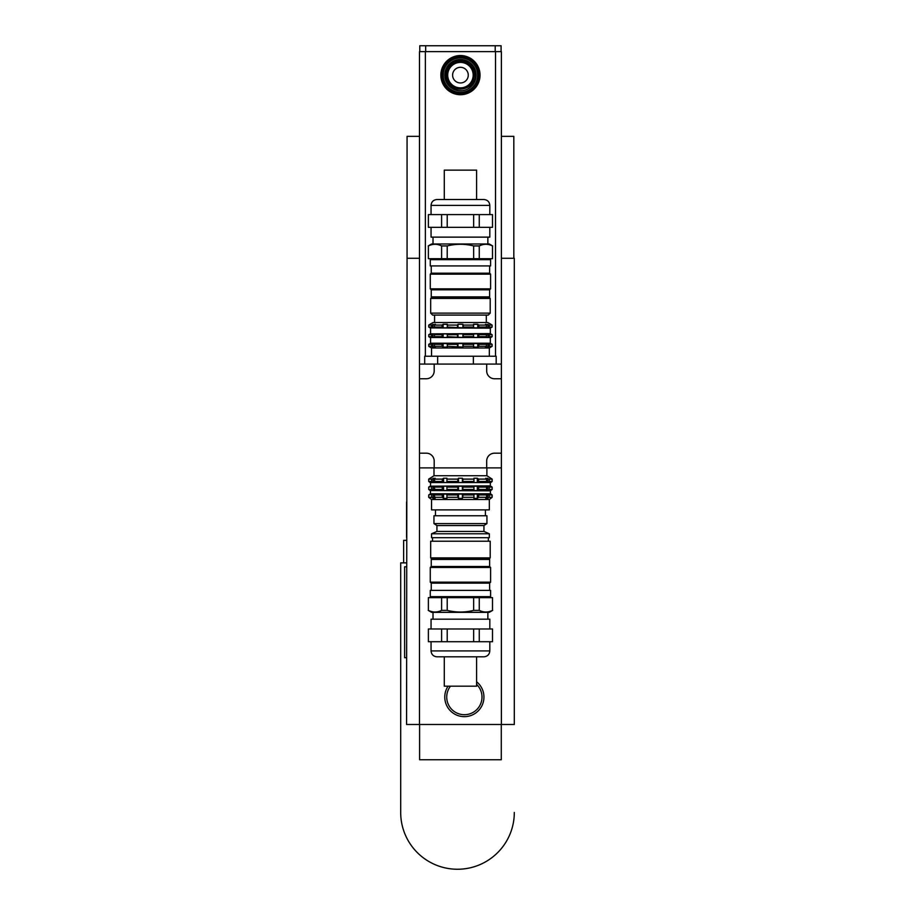 <?xml version="1.0" encoding="UTF-8"?>
<svg xmlns="http://www.w3.org/2000/svg" width="915" height="915" viewBox="0 0 915 915"><rect width="100%" height="100%" fill="white"/><g stroke="black" fill="none" stroke-linecap="round" stroke-linejoin="round"><path stroke-width="1.37" d="M403.629 562.885L403.629 540.365L406.569 540.365M406.569 657.691L404.613 657.691L404.613 566.808L406.569 566.808M514.31 812.44A56.81 56.81 0 0 1 457.5 869.25A56.81 56.81 0 0 1 400.69 812.44L400.69 562.885L406.569 562.885M501.374 467.885L486.688 467.885L486.688 461.023A7.835 7.835 0 0 1 494.523 453.188L501.374 453.188L501.374 724.486L514.31 724.486L514.31 258.282L501.374 258.282M419.493 258.282L407.061 258.282L407.061 136.346L419.493 136.346M513.818 258.282L513.818 136.346L501.374 136.346M407.061 258.282L406.569 724.486L419.493 724.486L419.493 453.188L426.356 453.188A7.835 7.835 0 0 1 434.19 461.023L434.19 467.885L419.493 467.885M419.596 724.486L419.596 759.747L501.283 759.747L501.283 724.486M501.374 724.486L419.493 724.486M473.924 494.066L477.321 494.066L478.591 494.946L478.591 497.291L477.321 498.355L473.924 498.355L473.924 494.066M477.321 498.355L477.321 494.066M473.924 486.22L477.321 486.22L478.591 487.1L478.591 489.456L477.321 490.509L473.924 490.509L473.924 486.22M477.321 490.509L477.321 486.22M477.321 482.514L473.924 482.514L473.924 478.225L477.321 478.225L478.591 479.105L478.591 481.462L477.321 482.514L477.321 478.225M485.751 494.066L489.228 494.946L489.228 497.291L487.706 498.355L485.751 498.355L486.586 497.291L486.586 494.946L485.751 494.066M487.706 498.355L487.706 494.066M485.751 486.22L489.228 487.1L489.228 489.456L485.751 490.509L486.586 489.456L486.586 487.1L485.751 486.22M487.706 490.509L487.706 486.22M487.706 482.514L485.751 482.514L486.586 481.462L486.586 479.105L485.751 478.225L489.228 479.105L489.228 481.462L487.706 482.514L487.706 478.225M430.073 490.554L490.417 490.84L490.417 493.78L492.156 494.946L489.228 494.946M490.806 498.355L492.156 497.291L492.156 494.946M490.806 486.22L492.156 487.1L489.228 487.1M490.806 490.509L492.156 489.456L492.156 487.1M490.806 482.514L492.156 481.462L492.156 479.105L486.883 475.72L433.996 475.72L428.712 479.105L428.712 481.462L430.073 482.514M490.417 493.78L430.462 493.78L428.712 494.946L428.712 497.291L430.073 498.355M430.073 486.22L428.712 487.1L428.712 489.456L430.073 490.509M433.161 494.066L435.128 494.066L434.293 494.946L435.128 498.355L433.161 498.355L433.161 494.066L428.712 494.946M433.161 486.22L435.128 486.22L434.293 487.1L435.128 490.509L433.161 490.509L433.161 486.22L428.712 487.1M433.161 498.355L431.64 497.291L431.64 494.946M433.161 490.509L431.64 489.456L431.64 487.1M433.161 482.514L431.64 481.462L431.64 479.105L435.128 478.225L434.293 479.105L435.128 482.514L433.161 482.514L433.161 478.225M443.558 494.066L446.955 494.066L446.955 498.355L443.558 498.355L443.558 494.066L442.288 494.946L434.293 494.946M443.558 486.22L446.955 486.22L446.955 490.509L443.558 490.509L443.558 486.22L442.288 487.1L434.293 487.1M443.558 498.355L442.288 497.291L442.288 494.946M443.558 490.509L442.288 489.456L442.288 487.1M443.558 482.514L442.288 481.462L442.288 479.105L443.558 478.225L446.955 478.225L446.955 482.514L443.558 482.514L443.558 478.225M474.004 479.105L463.082 479.105L462.395 482.514L458.484 482.514L457.797 481.462L446.863 481.462M457.797 481.462L457.797 479.105L446.863 479.105M442.288 481.462L434.293 481.462M442.288 479.105L434.293 479.105M431.64 481.462L428.712 481.462M431.64 479.105L428.712 479.105M492.156 481.462L489.228 481.462M492.156 479.105L489.228 479.105M474.004 481.462L463.082 481.462M486.586 481.462L478.591 481.462M486.586 479.105L478.591 479.105M490.806 482.56L430.073 482.56M474.004 487.1L463.082 487.1L462.395 490.509L458.484 490.509L457.797 489.456L446.863 489.456M457.797 489.456L457.797 487.1L446.863 487.1M442.288 489.456L434.293 489.456M431.64 489.456L428.712 489.456M492.156 489.456L489.228 489.456M474.004 489.456L463.082 489.456M486.586 489.456L478.591 489.456M486.586 487.1L478.591 487.1M474.004 494.946L463.082 494.946L462.395 498.355L458.484 498.355L457.797 497.291L446.863 497.291M457.797 497.291L457.797 494.946L446.863 494.946M442.288 497.291L434.293 497.291M431.64 497.291L428.712 497.291M492.156 497.291L489.228 497.291M474.004 497.291L463.082 497.291M486.586 497.291L478.591 497.291M486.586 494.946L478.591 494.946M490.806 498.401L489.331 499.499L431.548 499.499L430.073 498.401M458.484 498.355L458.484 494.066L462.395 494.066L463.082 494.946M462.395 498.355L462.395 494.066M458.484 490.509L458.484 486.22L462.395 486.22L463.082 487.1M462.395 490.509L462.395 486.22M462.395 482.514L462.395 478.225L463.082 479.105M458.484 482.514L458.484 478.225L462.395 478.225M457.797 494.946L458.484 494.066M457.797 487.1L458.484 486.22M457.797 479.105L458.484 478.225M490.314 482.926L490.314 485.865L430.073 486.174M489.331 499.499L489.331 509.884L431.548 509.884L431.548 499.499M496.182 364.067L496.182 356.232L424.697 356.232L424.697 364.067M473.375 364.067L473.375 356.232M437.633 364.067L437.633 356.232M426.356 378.753L419.493 378.753L419.493 364.067L434.19 364.067L434.19 370.918A7.835 7.835 0 0 1 426.356 378.753M486.688 370.918L486.688 364.067L501.374 364.067L501.374 378.753L494.523 378.753A7.835 7.835 0 0 1 486.688 370.918M486.688 467.885L434.19 467.885M434.19 364.067L486.688 364.067M501.374 378.753L501.374 453.188M419.493 453.188L419.493 378.753M476.601 684.386A17.625 17.625 0 0 1 458.598 713.734A17.625 17.625 0 0 1 450.489 686.181M476.601 681.778A19.592 19.592 0 0 1 458.667 715.816A19.592 19.592 0 0 1 448.076 686.181M480.032 75.133A19.592 19.592 0 0 1 450.649 92.095A19.592 19.592 0 0 1 450.649 58.171A19.592 19.592 0 0 1 480.032 75.133M419.493 364.067L419.493 51.629L501.374 51.629L501.374 364.067M501.088 51.629L501.088 45.75L419.791 45.75L419.791 51.629M442.128 75.133A18.311 18.311 0 0 0 469.601 90.997A18.311 18.311 0 0 0 469.601 59.269A18.311 18.311 0 0 0 442.128 75.133M443.215 75.133A17.225 17.225 0 0 0 469.052 90.047A17.225 17.225 0 0 0 469.052 60.218A17.225 17.225 0 0 0 443.215 75.133M446.726 75.133A13.714 13.714 0 0 0 467.291 87.005A13.714 13.714 0 0 0 467.291 63.261A13.714 13.714 0 0 0 446.726 75.133M447.709 75.133A12.73 12.73 0 0 1 466.81 64.107A12.73 12.73 0 0 1 466.81 86.159A12.73 12.73 0 0 1 447.709 75.133M444.77 75.133A15.669 15.669 0 0 0 468.274 88.709A15.669 15.669 0 0 0 468.274 61.557A15.669 15.669 0 0 0 444.77 75.133M452.605 75.133A7.835 7.835 0 0 0 464.351 81.915A7.835 7.835 0 0 0 464.351 68.35A7.835 7.835 0 0 0 452.605 75.133M431.251 566.488L430.267 567.472L490.6 567.472L489.628 566.488L489.628 559.442L431.251 559.442L431.251 566.488L489.628 566.488M431.251 590.392L431.251 583.141L489.628 583.141L490.6 582.169L430.267 582.169L430.267 567.472M444.278 686.181L476.601 686.181L476.601 656.798L444.278 656.798L444.278 686.181M447.206 641.712L447.206 628.982L473.661 628.982L473.661 641.712L428.38 641.712L428.38 628.982L441.602 628.982L441.602 641.712M479.266 641.712L479.266 628.982L492.499 628.982L492.499 641.712L473.661 641.712M447.206 610.374L447.206 597.644L473.661 597.644L473.661 610.374C464.843 612.57 456.025 612.57 447.206 610.374L441.602 610.374C437.198 612.57 432.784 612.57 428.38 610.374L428.38 597.644L441.602 597.644L441.602 610.374M479.266 610.374L479.266 597.644L492.499 597.644L492.499 610.374C488.084 612.57 483.68 612.57 479.266 610.374L473.661 610.374M473.661 597.644L479.266 597.644M492.499 597.644L492.499 610.374M428.38 610.374L428.38 597.644M441.602 597.644L447.206 597.644M431.057 628.982L431.057 619.181L489.822 619.181L489.822 628.982M428.38 641.712L428.38 628.982M492.499 628.982L492.499 641.712M473.661 628.982L479.266 628.982M441.602 628.982L447.206 628.982M428.22 610.374L431.606 612.329L489.273 612.329L492.659 610.374M460.439 656.798L484.035 656.798C487.558 656.41 489.491 654.442 489.822 650.92L431.057 650.92C431.388 654.442 433.321 656.41 436.844 656.798L460.439 656.798M460.439 596.66L490.6 596.66L490.6 590.392L430.267 590.392L430.267 596.66L460.439 596.66M430.668 557.875L431.445 558.653L489.434 558.653L490.211 557.875L490.211 541.222L430.668 541.222L430.668 557.875L490.211 557.875M460.439 537.7L489.331 537.7L489.331 533.777L431.548 533.777L431.548 537.7L460.439 537.7M431.548 533.777L436.935 531.432L483.944 531.432L489.331 533.777M436.935 531.432L436.935 525.553L483.944 525.553L486.929 523.597L486.929 515.763L433.95 515.763L433.95 523.597L486.929 523.597M489.628 289.826L490.6 288.843L430.267 288.843L431.251 289.826L431.251 296.872L489.628 296.872L489.628 289.826L431.251 289.826M489.628 265.922L489.628 273.173L431.251 273.173L430.267 274.157L490.6 274.157L490.6 288.843M476.601 199.516L476.601 170.133L444.278 170.133L444.278 199.516M477.744 347.094L473.501 347.094L473.501 343.548L477.744 343.548L478.831 344.349L478.831 346.305L477.744 347.094L477.744 343.548M477.744 337.463L473.501 337.463L473.501 333.918L477.744 333.918L478.831 334.707L478.831 336.674L477.744 337.463L477.744 333.918M473.501 327.833L473.501 324.287L477.744 324.287L478.831 325.077L478.831 327.044L477.744 327.833L473.501 327.833M477.744 327.833L477.744 324.287M487.958 347.094L485.51 347.094L486.425 346.305L486.425 344.349L485.51 343.548L489.353 344.349L489.353 346.305L487.958 347.094L487.958 343.548M487.958 337.463L485.51 337.463L486.425 336.674L486.425 334.707L485.51 333.918L489.353 334.707L489.353 336.674L487.958 337.463L487.958 333.918M485.51 327.833L486.425 327.044L486.425 325.077L485.51 324.287L489.353 325.077L489.353 327.044L485.51 327.833M487.958 327.833L487.958 324.287M490.806 347.094L492.133 346.305L492.133 344.349L490.314 343.216L430.565 343.216L428.746 344.349L428.746 346.305L430.073 347.094M490.806 337.463L492.133 336.674L492.133 334.707L490.806 333.918M490.806 327.833L492.133 327.044L492.133 325.077L490.806 324.287M430.073 337.463L428.746 336.674L428.746 334.707L430.073 333.918M430.073 327.833L428.746 327.044L428.746 325.077L430.073 324.287M435.368 347.094L432.921 347.094L432.921 343.548L435.368 343.548L434.453 344.349L434.453 346.305L435.368 347.094M435.368 337.463L432.921 337.463L432.921 333.918L435.368 333.918L434.453 334.707L434.453 336.674L435.368 337.463M432.921 347.094L431.525 346.305L431.525 344.349L432.921 343.548M432.921 337.463L431.525 336.674L431.525 334.707L432.921 333.918M432.921 327.833L431.525 327.044L431.525 325.077L435.368 324.287L434.453 325.077L434.453 327.044L435.368 327.833L432.921 327.833L432.921 324.287M447.378 347.094L443.135 347.094L443.135 343.548L447.378 343.548L447.378 347.094M447.378 337.463L443.135 337.463L443.135 333.918L447.378 333.918L447.378 337.463M443.135 347.094L442.048 346.305L442.048 344.349L443.135 343.548M443.135 337.463L442.048 336.674L442.048 334.707L443.135 333.918M443.135 327.833L442.048 327.044L442.048 325.077L443.135 324.287L447.378 324.287L447.378 327.833L443.135 327.833L443.135 324.287M473.741 325.077L463.367 325.077L462.887 327.833L447.126 327.044M457.5 327.044L457.5 325.077L447.126 325.077M442.048 327.044L434.453 327.044M442.048 325.077L434.453 325.077M431.525 327.044L428.746 327.044M431.525 325.077L428.746 325.077M492.133 327.044L489.353 327.044M492.133 325.077L489.353 325.077M486.425 327.044L478.831 327.044M486.425 325.077L478.831 325.077M473.741 327.044L463.367 327.044M490.806 324.23L487.867 322.538L433.012 322.538L430.073 324.23M457.5 325.077L457.992 324.287L460.439 324.23L462.887 324.287L463.367 325.077M473.741 334.707L463.367 334.707L462.887 337.463L447.126 336.674M457.5 336.674L457.5 334.707L447.126 334.707M442.048 336.674L434.453 336.674M442.048 334.707L434.453 334.707M431.525 336.674L428.746 336.674M431.525 334.707L428.746 334.707M492.133 336.674L489.353 336.674M492.133 334.707L489.353 334.707M486.425 336.674L478.831 336.674M486.425 334.707L478.831 334.707M473.741 336.674L463.367 336.674M430.073 327.89L490.314 328.165L490.314 333.586L430.073 333.861M457.5 334.707L457.992 333.918L460.439 333.861L462.887 333.918L463.367 334.707M473.741 344.349L463.367 344.349L462.887 347.094L447.126 346.305M457.5 346.305L457.5 344.349L447.126 344.349M442.048 346.305L434.453 346.305M442.048 344.349L434.453 344.349M431.525 346.305L428.746 346.305M431.525 344.349L428.746 344.349M492.133 346.305L489.353 346.305M492.133 344.349L489.353 344.349M486.425 346.305L478.831 346.305M486.425 344.349L478.831 344.349M473.741 346.305L463.367 346.305M457.5 344.349L457.992 343.548L460.439 343.502L462.887 343.548L463.367 344.349M462.887 347.094L462.887 343.548M457.992 347.094L457.992 343.548M462.887 337.463L462.887 333.918M457.992 337.463L457.992 333.918M462.887 327.833L462.887 324.287M457.992 327.833L457.992 324.287M490.806 337.521L430.073 337.521M490.806 347.151L489.331 347.997L431.548 347.997L430.073 347.151M460.439 313.136L430.668 313.136L432.623 315.092L488.255 315.092L490.211 313.136L460.439 313.136M430.668 298.439L431.445 297.661L489.434 297.661L490.211 298.439L430.668 298.439L430.668 313.136M473.661 214.602L473.661 227.332L447.206 227.332L447.206 214.602L492.499 214.602L492.499 227.332L479.266 227.332L479.266 214.602M441.602 214.602L441.602 227.332L428.38 227.332L428.38 214.602L447.206 214.602M473.661 245.941L473.661 258.682L447.206 258.682L447.206 245.941C456.025 243.745 464.843 243.745 473.661 245.941L479.266 245.941C483.68 243.745 488.084 243.745 492.499 245.941L492.499 258.682L479.266 258.682L479.266 245.941M441.602 245.941L441.602 258.682L428.38 258.682L428.38 245.941C432.784 243.745 437.198 243.745 441.602 245.941L447.206 245.941M447.206 258.682L441.602 258.682M428.38 258.682L428.38 245.941M492.499 245.941L492.499 258.682M479.266 258.682L473.661 258.682M489.822 227.332L489.822 237.134L431.057 237.134L431.057 227.332M492.499 214.602L492.499 227.332M428.38 227.332L428.38 214.602M447.206 227.332L441.602 227.332M479.266 227.332L473.661 227.332M492.659 245.941L489.273 243.985L431.606 243.985L428.22 245.941M460.439 199.516L436.935 199.516C433.367 199.87 431.4 201.826 431.057 205.395L489.822 205.395C489.468 201.826 487.512 199.87 483.944 199.516L460.439 199.516M460.439 259.654L430.267 259.654L430.267 265.922L490.6 265.922L490.6 259.654L460.439 259.654M425.372 51.629L425.372 356.232M495.507 51.629L495.507 356.232M495.209 45.75L495.209 51.629M425.669 45.75L425.669 51.629M406.569 537.425L406.569 501.969M433.996 467.885L433.996 475.72M486.883 467.885L486.883 475.72M430.565 482.926L430.565 485.865M430.462 490.84L430.462 493.78M435.46 509.884L435.46 515.763M485.419 509.884L485.419 515.763M450.718 64.107L445.742 75.133C445.754 99.014 484.584 89.556 473.524 68.465C470.436 57.565 446.886 56.581 445.742 75.133M490.6 582.169L490.6 567.472M431.251 583.141L430.267 582.169M489.822 650.92L489.822 641.712M431.057 650.92L431.057 641.712M487.867 619.181L487.867 612.329M433.012 619.181L433.012 612.329M489.628 597.644L490.6 596.66M431.251 597.644L430.267 596.66M489.628 590.392L489.628 583.141M432.04 558.653L431.251 559.442M488.839 558.653L489.628 559.442M488.347 541.222L488.347 537.7M432.521 541.222L432.521 537.7M483.944 531.432L483.944 525.553M436.935 525.553L433.95 523.597M430.267 274.157L430.267 288.843M489.628 273.173L490.6 274.157M490.211 298.439L490.211 313.136M430.565 328.165L430.565 333.586M430.565 337.807L430.565 343.216M490.314 337.807L490.314 343.216M431.548 347.997L431.548 356.232M489.331 347.997L489.331 356.232M431.057 205.395L431.057 214.602M489.822 205.395L489.822 214.602M433.012 237.134L433.012 243.985M487.867 237.134L487.867 243.985M431.251 258.682L430.267 259.654M489.628 258.682L490.6 259.654M431.251 265.922L431.251 273.173M488.839 297.661L489.628 296.872M432.04 297.661L431.251 296.872M434.579 315.092L434.579 322.538M486.3 315.092L486.3 322.538"/></g></svg>
